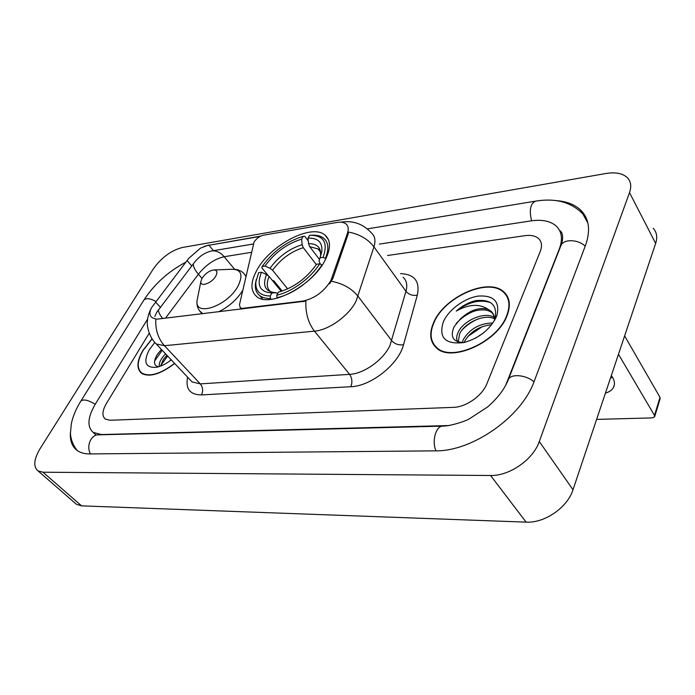<?xml version="1.0" encoding="UTF-8"?>
<svg xmlns="http://www.w3.org/2000/svg" width="695" height="695" viewBox="0 0 695 695"><rect width="100%" height="100%" fill="white"/><g stroke="black" fill="none" stroke-linecap="round" stroke-linejoin="round"><path stroke-width="1.04" d="M243.38 308.858L240.244 307.772L239.462 304.731L254.057 242.077C256.464 238.472 259.574 236.178 263.37 235.205L336.919 222.461C340.863 221.809 343.877 222.296 345.971 223.92C348.343 225.953 348.838 229.081 347.457 233.303L348.117 234.206L332.914 278.365L329.647 283.786M325.217 259.999C330.942 248.541 330.872 240.244 325.025 235.11C311.786 223.156 270.286 244.944 256.924 270.077C250.4 282.083 250.296 290.884 256.62 296.496C269.286 308.398 312.594 285.819 325.217 259.999M242.885 308.285L302.646 301.126C314.514 298.642 323.922 291.787 330.872 280.563L347.457 233.303M507.029 315.73C510.895 305.565 509.887 297.686 504.023 292.082C488.733 276.827 444.001 296.869 433.576 322.697C428.997 333.426 429.944 341.827 436.425 347.908C451.098 362.86 497.49 342.288 507.029 315.73M508.054 297.816L507.168 296.947M152.014 338.804L142.996 350.254C136.828 360.94 136.316 368.602 141.459 373.241C149.277 377.611 160.354 374.362 174.688 363.502M340.871 222.191L342.93 221.896C354.189 220.697 363.72 224.416 371.53 233.077C375.013 236.109 375.821 240.705 373.953 246.855L356.153 300.952C349.264 315.426 328.952 330.108 314.47 331.159C308.241 322.993 305.383 312.976 305.887 301.091L157.991 319.048L155.845 319.031L151.996 317.589C149.338 315.374 149.234 312.012 151.666 307.503L188.64 258.462L200.508 248.115L207.44 245.526L260.112 236.413M154.837 316.399L156.853 312.09L193.314 263.892C198.31 257.028 204.295 252.745 211.28 251.043L253.258 243.988M505.873 294.828L506.933 295.601M155.845 319.031C155.237 329.612 158.104 338.508 164.428 345.693L314.47 331.159L349.585 374.362C363.954 373.797 383.649 359.706 390.017 345.337L405.958 291.301L373.953 246.855C368.02 239.115 359.567 234.189 348.603 232.078L348.117 234.206M106.422 403.456C102.2 410.806 101.826 416.018 105.301 419.076L110.01 420.258L453.366 407.366C466.084 407.174 482.373 395.69 486.934 383.631L540.258 251.451C542.326 246.021 541.796 241.747 538.668 238.637C535.532 235.848 530.945 234.867 524.907 235.674L387.558 255.499L524.907 235.674C530.945 234.867 535.532 235.848 538.668 238.637C541.796 241.747 542.326 246.021 540.258 251.451L486.934 383.631C482.373 395.69 466.084 407.174 453.366 407.366L110.01 420.258L105.301 419.076C101.826 416.018 102.2 410.806 106.422 403.456L149.208 333.2L106.422 403.456M435.27 346.171L435.765 347.326M436.13 347.048L436.703 348.143M433.941 322.662C429.406 333.279 430.353 341.592 436.755 347.604C451.281 362.408 497.186 342.044 506.638 315.773C510.46 305.704 509.461 297.903 503.658 292.36C488.533 277.262 444.253 297.095 433.941 322.662M475.354 338.239L482.843 333.409M462.201 342.609L463.487 339.238C470.107 328.666 479.924 323.245 492.929 322.966M464.104 342.522L464.764 341.054C470.576 331.48 479.533 326.033 491.652 324.713M457.527 341.714C456.172 338.943 456.441 335.685 458.353 331.923C463.739 320.421 484.728 311.117 494.371 317.502M458.205 341.957L459.638 333.756C464.851 322.819 484.25 313.523 494.493 318.779M494.353 320.395L494.849 319.127C497.855 305.166 491.408 299.006 475.51 300.64C468.526 302.447 462.123 305.922 456.294 311.056C468.717 304.08 479.402 303.533 488.342 309.431C479.194 306.903 469.794 310.152 460.159 319.179C469.525 310.083 486.1 306.816 492.486 313.263L495.5 318.658M488.342 309.431L491.226 311.369C493.52 313.549 494.605 316.451 494.493 320.065M494.484 320.16L494.458 320.595M460.159 319.179L454.156 326.624C449.83 336.745 453.027 342.07 463.756 342.6M496.378 316.738L496.925 315.295C499.992 301.63 493.893 295.21 478.629 296.044C464.764 297.86 448.718 309.596 443.384 321.768C438.38 337.727 445.217 344.659 463.913 342.565C479.142 338.239 489.966 329.63 496.378 316.738M508.488 298.998L507.663 298.059M456.294 311.056C468.326 301.978 479.767 299.163 490.627 302.629M456.085 323.609C461.141 318.032 467.179 313.862 474.19 311.108M462.288 329.743C466.944 324.965 472.313 321.325 478.395 318.823M467.97 336.345L482.478 326.511M612.504 377.281L610.505 377.984M605.432 393.101C609.289 391.989 611.956 390.13 613.442 387.523C615.292 383.935 614.58 379.948 611.313 375.569M624.631 335.894L659.998 397.349L660.102 398.791L654.742 416.418M596.614 419.398L652.266 417.895L654.603 416.861L654.49 415.436L618.472 354.25M152.109 338.943L143.231 350.228C137.124 360.809 136.62 368.393 141.71 372.972C149.434 377.298 160.389 374.092 174.567 363.372M169.424 361.287L170.987 359.584M159.303 366.552C158.834 364.189 159.798 361.252 162.213 357.743L165.532 353.798M160.58 366.1L163.203 359.767L166.896 355.249M161.405 349.429L157.244 354.589C153.248 361.53 153.665 365.596 158.495 366.804M154.759 342.505L149.347 349.646C142.979 362.121 145.351 368.003 156.471 367.29C161.171 366.334 166.105 363.867 171.291 359.897M154.577 361.035L162.213 350.289M160.649 365.587L167.677 356.075M157.878 353.633L161.527 349.559M163.881 358.785L166.991 355.354M268.027 275.402L261.867 267.827L262.154 266.48C272.97 251.425 286.635 241.373 303.15 236.335L301.595 239.158C286.905 243.719 274.707 252.685 265.004 266.046L269.981 268.287L272.57 270.216L287.669 288.911M316.338 264.595L303.281 247.681L302.151 244.666L301.595 239.158M308.007 238.098L309.553 235.266C323.766 235.145 328.283 242.503 323.106 257.35L319.995 257.819L321.794 251.633C322.654 242.373 318.058 237.864 308.007 238.098L308.554 243.632L309.683 246.656L319.518 259.487M320.291 264.074L319.066 261.051L319.995 257.819M282.213 291.083L273.96 280.928L272.292 280.354M256.264 279.529L255.439 283.656C254.883 288.929 256.316 292.916 259.721 295.618C262.371 297.634 265.977 298.598 270.511 298.511L270.259 296.009C259.982 295.783 255.195 291.049 255.89 281.796L255.439 283.656M271.198 299.345L270.511 298.511M303.15 236.335L304.74 236.317L308.285 240.948M323.106 257.35L325.399 258.384C329.152 249.14 328.579 242.425 323.67 238.229C320.795 235.97 316.859 234.962 311.881 235.197M325.399 258.384L325.79 258.896M281.267 291.387L269.104 276.428L266.506 274.499L261.502 272.249L258.644 272.666L255.89 281.796M261.502 272.249C256.342 285.202 259.817 292.117 271.919 292.995L270.259 296.009M265.004 266.046L262.154 266.48M271.919 292.995L276.219 292.743L277.661 293.49M322.167 265.082L319.674 263.796C310.856 278.096 291.605 292.143 276.732 295.193L276.992 297.712C285.567 295.775 294.333 291.457 303.281 284.759M306.26 282.387C312.802 276.905 318.032 271.05 321.976 264.83M276.992 297.712L277.348 298.146M276.732 295.193L278.391 292.161C293.75 287.747 306.478 278.443 316.555 264.248L319.674 263.796M202.106 278.174L200.881 281.518C199.995 287.504 211.836 283.291 215.754 276.158C217.891 271.884 217.031 269.834 213.183 270.016C208.795 271.059 205.103 273.769 202.106 278.174M506.247 294.558L505.195 293.907M147.635 319.005L95.354 404.038C87.596 417.347 86.892 426.817 93.234 432.429L101.427 434.54L448.961 425.548M505.708 385.273L559.336 248.914C562.88 239.288 561.908 231.73 556.417 226.24C550.622 221.071 542.178 219.281 531.067 220.88L379.409 244.101M40.145 448.579C33.846 459.195 33.117 466.614 37.956 470.836L42.986 472.218L490.574 475.493C509.4 476.101 533.23 459.551 539.294 441.507L629.522 192.611C631.651 186.408 630.93 181.438 627.359 177.694C622.685 173.333 615.527 171.934 605.892 173.507L182.42 247.472C171.048 250.435 161.266 257.697 153.082 269.269L40.145 448.579M75.225 503.232L76.493 504.327L81.593 505.864L526.106 522.136C544.593 523.274 567.511 507.515 573.001 489.749L655.663 243.415C657.618 237.247 656.801 232.199 653.204 228.29M70.464 432.168C69.743 440.595 72.037 446.746 77.345 450.621C80.577 452.845 84.712 453.948 89.768 453.922L435.252 450.855C472.14 451.646 521.849 416.931 534.238 381.164L585.485 245.439C590.767 230.427 589.186 218.673 580.733 210.151C574.696 204.452 566.373 201.272 555.757 200.594M332.219 277.461L332.914 278.365M302.646 301.126L303.133 301.734M201.498 394.916C203.296 390.911 202.897 387.237 200.299 383.883L349.585 374.362C352.13 378.132 352.539 382.25 350.836 386.715L201.498 394.916C189.978 394.812 185.348 388.896 187.607 377.177M190.169 379.896L192.063 381.903L200.299 383.883L164.428 345.693L156.288 344.008L154.472 342.088M331.463 281.275C342.896 283.499 351.766 288.512 358.064 296.313L391.763 340.732C394.83 344.086 398.756 345.415 403.534 344.703C398.834 364.076 370.965 386.264 350.836 386.715M158.451 310.013C158.469 312.264 159.876 315.087 162.665 318.492M207.44 245.526L260.677 236.118M211.966 250.912L212.444 250.878C216.771 250.713 220.68 252.667 224.172 256.733L251.364 252.337M193.314 263.892C193.245 266.706 194.93 270.147 198.388 274.204C206.067 264.717 214.659 258.887 224.172 256.733L234.58 269.208M165.48 318.154L198.388 274.204L201.984 278.365M400.52 273.639C414.533 274.204 420.128 281.379 417.313 295.158L403.534 344.703M417.313 295.158C412.674 295.948 408.886 294.663 405.958 291.301C407.618 285.141 406.662 280.459 403.109 277.253M208.926 245.257L213.469 250.669M187.085 260.538L191.803 265.994M155.593 302.047L160.528 307.442M654.49 415.436L659.998 397.349M303.281 247.681C290.988 251.564 280.754 259.079 272.57 270.216M321.16 254.526L320.69 252.606M320.299 251.677L318.102 248.949L309.683 246.656M266.506 274.499C262.189 285.767 265.273 291.839 275.759 292.717M302.151 244.666C289.268 248.723 278.547 256.594 269.981 268.287M320.343 256.959L320.543 255.847C321.325 247.663 317.328 243.597 308.554 243.632M269.104 276.428C266.255 283.334 266.732 288.408 270.546 291.657L273.656 292.595M197.719 297.217L197.05 300.579C194.409 317.32 227.335 306.182 237.977 286.218C243.632 274.395 241.113 268.757 230.419 269.312L214.468 269.964M199.508 310.821L202.801 313.697M218.447 311.838C228.733 306.895 236.821 299.754 242.711 290.423M245.891 276.41L243.597 273.1L241.313 271.337L237.942 269.834L234.119 269.173M90.567 453.922C85.815 446.294 91.245 434.01 98.898 434.835L420.093 426.704M77.327 450.603C71.394 443.384 70.421 435.791 70.482 433.107L71.29 423.837C72.853 416.383 76.05 408.79 80.881 401.05C83.574 398.973 88.335 400.059 95.189 404.308M143.726 300.318L143.839 300.136C146.159 297.86 150.216 298.311 156.01 301.508M582.844 213.964C571.394 202.219 555.713 197.927 535.793 201.09C530.441 203.287 529.034 209.864 531.571 220.81M585.199 246.186C578.535 239.419 564.305 238.811 561.143 245.031L560.405 246.916M533.977 381.842C526.567 375.039 511.511 373.484 508.54 379.088L507.889 380.738M436 450.838C431.421 440.899 436.252 424.949 443.367 426.113C451.654 425.8 465.276 421.187 468.995 419.068L487.473 407.044C497.733 398.166 504.752 388.844 508.54 379.088L561.143 245.031C564.809 234.389 560.683 230.792 559.614 230.523M81.593 505.864L42.986 472.218M655.663 243.415L629.522 192.611M573.001 489.749L539.294 441.507M526.106 522.136L490.574 475.493M328.431 239.653L325.025 235.11M241.373 309.101L240.244 307.772M190.387 380.122L156.288 344.008C148.452 336.762 146.714 324.322 147.392 321.716C147.583 316.946 149.008 312.211 151.666 307.503M204.078 246.482L208.891 245.057M253.258 244.023L211.28 251.043M437.685 348.881L436.755 347.604M492.486 313.263L491.226 311.369M494.849 319.127L496.925 315.295M614.371 384.709L613.442 387.523M142.736 374.023L141.71 372.972M320.378 251.929L318.102 248.949C319.613 249.462 320.464 251.303 320.656 254.474L321.794 251.633M262.623 299.111L259.721 295.618M200.881 281.518L197.05 300.579C196.537 305.496 197.953 309.57 201.289 312.82L202.141 313.784M245.987 275.985L245.439 275.324M80.881 401.05L143.839 300.136C154.368 284.064 168.372 271.406 185.843 262.18M367.342 228.89L534.942 201.237M442.289 426.139L421.187 426.678M76.493 504.327L37.956 470.836M587.866 222.999L580.733 210.151M96.179 435.183L93.234 432.429"/></g></svg>
